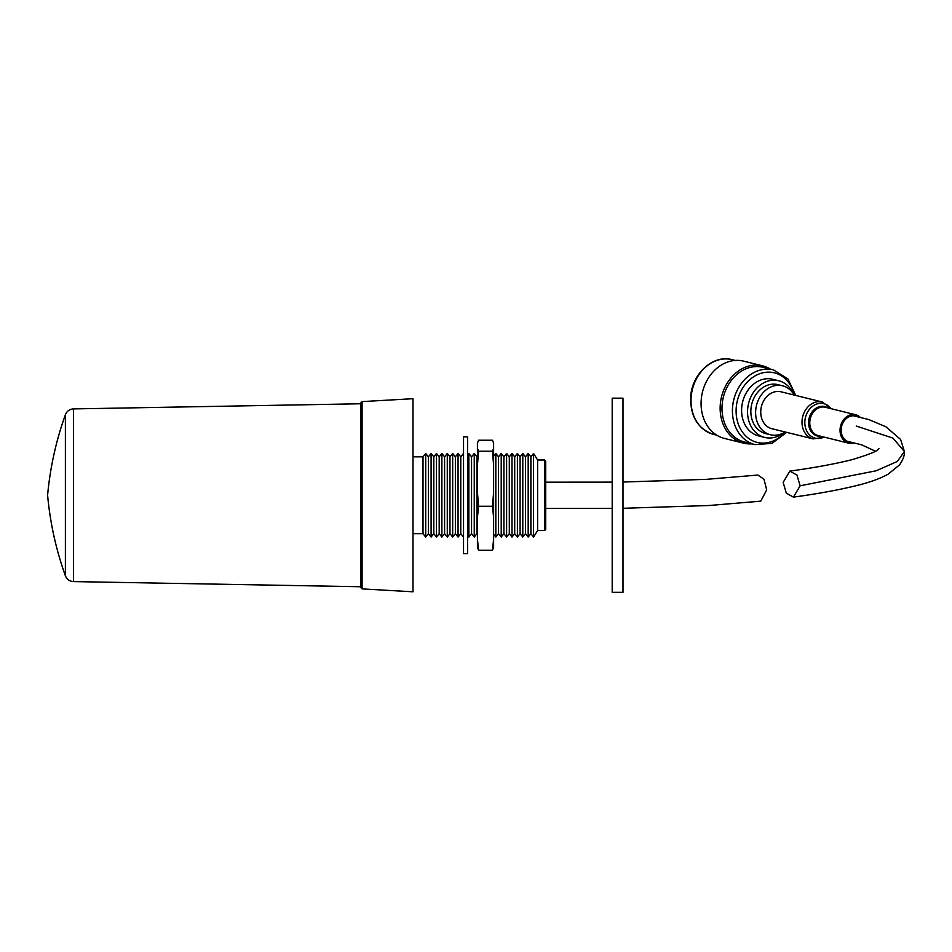 <?xml version="1.0" encoding="UTF-8"?>
<svg xmlns="http://www.w3.org/2000/svg" width="952" height="952" viewBox="0 0 952 952"><rect width="100%" height="100%" fill="white"/><g stroke="black" fill="none" stroke-linecap="round" stroke-linejoin="round"><path stroke-width="1.43" d="M360.82 586.741L360.82 403.767L73.483 408.908L73.483 581.589L360.82 586.741L360.82 587.551L360.82 402.946L362.093 401.601L362.093 588.895L413.001 591.799L413.001 398.709L362.093 401.601M425.711 537.047L425.711 453.45L428.4 456.829L428.4 533.679L425.711 537.047L423.009 533.679L423.009 456.829L413.001 456.829M431.101 453.45L433.803 456.829L433.803 533.679L431.101 537.047L431.101 453.45L428.4 456.829M436.492 453.45L439.193 456.829L439.193 533.679L436.492 537.047L436.492 453.45L433.803 456.829M441.883 453.45L444.584 456.829L444.584 533.679L441.883 537.047L441.883 453.45L439.193 456.829M447.285 453.45L449.975 456.829L449.975 533.679L447.285 537.047L447.285 453.45L444.584 456.829M452.676 453.45L455.365 456.829L455.365 533.679L452.676 537.047L452.676 453.45L449.975 456.829M458.067 453.45L460.768 456.829L460.768 533.679L458.067 537.047L458.067 453.45L455.365 456.829M463.541 536.952L463.457 453.45L460.768 456.829M468.86 453.45L471.549 456.829L471.549 533.679L468.86 537.047L468.86 453.45L467.587 455.032M474.251 453.45L476.94 456.829L476.94 533.679L474.251 537.047L474.251 453.45L471.549 456.829M495.825 453.45L498.515 456.829L498.515 533.679L495.825 537.047L495.825 453.45L493.612 456.21M501.216 453.45L503.905 456.829L503.905 533.679L501.216 537.047L501.216 453.45L498.515 456.829M506.607 453.45L509.308 456.829L509.308 533.679L506.607 537.047L506.607 453.45L503.905 456.829M511.998 453.45L514.699 456.829L514.699 533.679L511.998 537.047L511.998 453.45L509.308 456.829M517.4 453.45L520.09 456.829L520.09 533.679L517.4 537.047L517.4 453.45L514.699 456.829M522.791 453.45L525.48 456.829L525.48 533.679L522.791 537.047L522.791 453.45L520.09 456.829M528.182 453.45L530.883 456.829L530.883 533.679L528.182 537.047L528.182 453.45L525.48 456.829M544.699 530.514L544.699 459.995L545.71 461.101L545.71 529.407L544.699 530.514L537.618 530.514L533.572 537.047L533.572 453.45L530.883 456.829M537.618 530.514L537.618 459.995L533.572 453.45M477.428 538.999L477.428 547.459L478.606 550.28L477.428 538.999L477.428 517.531L478.606 506.262L477.428 492.16L477.428 465.326L478.606 451.236L477.428 448.416L477.428 443.049L478.606 440.229L492.481 440.229L493.612 443.049L493.612 448.416L492.481 451.236L493.612 465.326L493.612 448.416M478.606 451.236L492.481 451.236M492.481 550.28L493.612 547.459L493.612 538.999L492.481 550.28L478.606 550.28M492.481 506.262L493.612 517.531L493.612 492.16L492.481 506.262L478.606 506.262M493.612 538.999L493.612 517.531M493.612 492.16L493.612 465.326M477.428 465.326L477.428 448.416M477.428 517.531L477.428 492.16M463.541 473.81L463.541 436.873L467.587 436.873L467.587 553.636L463.541 553.636L463.541 473.81M622.989 495.23L622.989 592.334L612.196 592.334L612.196 398.174L622.989 398.174L622.989 495.23M783.151 482.438L789.839 471.109L796.967 475.084L800.132 485.794L793.433 497.123L786.304 493.136L783.151 482.438M622.989 508.297L709.026 505.512L760.743 501.157L766.693 489.923L763.992 479.249L757.887 475.048L706.289 479.356L622.989 482.021M856.907 416.607A13.28 10.841 103.9 0 0 855.336 416.06A13.28 10.841 103.9 0 0 841.151 430.411A13.28 10.841 103.9 0 0 848.97 441.847A13.28 10.841 103.9 0 0 850.564 442.085M813.187 438.908A19.016 15.518 103.9 0 1 802 422.545A19.016 15.518 103.9 0 1 822.29 401.994L781.045 391.808A19.016 15.518 103.9 0 0 760.743 412.359A19.016 15.518 103.9 0 0 771.929 428.721L813.187 438.908L824.408 437.17M860.37 417.428A14.625 11.936 103.9 0 0 855.658 414.751A14.625 11.936 103.9 0 0 840.045 430.566A14.625 11.936 103.9 0 0 848.637 443.156A14.625 11.936 103.9 0 0 854.17 442.942M762.635 365.842L743.572 361.141A39.817 32.487 103.9 0 0 701.219 399.864A39.817 32.487 103.9 0 0 724.496 438.444L743.56 443.144A39.817 32.487 -76.1 0 1 720.283 404.564A39.817 32.487 -76.1 0 1 762.635 365.842A39.817 32.487 -76.1 0 1 770.394 369.126M722.128 404.755A38.485 31.404 -76.1 0 1 763.064 367.317L773.488 369.888A38.485 31.404 -76.1 0 0 732.552 407.325A38.485 31.404 -76.1 0 0 755.043 444.62L744.619 442.049A38.485 31.404 -76.1 0 1 722.128 404.755M785.043 431.97A25.216 20.575 -76.1 0 1 770.442 434.755A25.216 20.575 -76.1 0 1 755.698 410.312A25.216 20.575 -76.1 0 1 782.532 385.786A25.216 20.575 -76.1 0 1 794.158 395.056M770.442 434.755L765.67 433.577A25.216 20.575 -76.1 0 1 750.938 409.134A25.216 20.575 -76.1 0 1 777.76 384.608L782.532 385.786M783.508 432.886A29.191 23.824 -76.1 0 1 764.718 437.432A29.191 23.824 -76.1 0 1 747.653 409.146A29.191 23.824 -76.1 0 1 778.712 380.752A29.191 23.824 -76.1 0 1 793.218 393.521M764.718 437.432L758.756 435.968A29.191 23.824 -76.1 0 1 741.703 407.67A29.191 23.824 -76.1 0 1 772.762 379.277L778.712 380.752M751.949 443.858A39.817 32.487 -76.1 0 1 743.56 443.144M65.391 495.254L65.391 414.715C56.049 440.812 50.123 467.658 47.6 495.254C50.123 522.85 56.049 549.697 65.391 575.782L65.391 495.254M856.241 426.044L892.964 438.122L904.4 451.522L897.379 461.434L876.161 470.776L800.132 485.794M831.013 408.67A17.767 14.494 103.9 0 0 814.555 404.981A17.767 14.494 103.9 0 0 804.833 422.855A17.767 14.494 103.9 0 0 824.004 437.075M827.788 407.861A15.161 12.376 103.9 0 0 814.948 408.967A15.161 12.376 103.9 0 0 808.557 422.962A15.161 12.376 103.9 0 0 820.767 436.278M855.658 414.751L825.384 407.277A14.625 11.936 103.9 0 0 809.771 423.093A14.625 11.936 103.9 0 0 818.375 435.683L848.637 443.156M713.643 434.398C697.875 429.019 690.224 416.524 690.688 396.889C691.83 373.827 713.191 354.263 732.088 359.666A38.485 31.404 103.9 0 0 691.14 397.103A38.485 31.404 103.9 0 0 713.643 434.398L716.737 435.159M794.373 395.104A35.831 29.238 103.9 0 0 763.207 372.72A35.831 29.238 103.9 0 0 736.229 407.682A35.831 29.238 103.9 0 0 752.247 440.597A35.831 29.238 103.9 0 0 785.269 432.018M423.009 456.829L425.711 453.45M476.94 456.829L477.428 456.21M544.699 459.995L537.618 459.995M530.883 533.679L533.572 537.047M525.48 533.679L528.182 537.047M520.09 533.679L522.791 537.047M514.699 533.679L517.4 537.047M509.308 533.679L511.998 537.047M503.905 533.679L506.607 537.047M498.515 533.679L501.216 537.047M493.612 534.286L495.825 537.047M476.94 533.679L477.428 534.286M471.549 533.679L474.251 537.047M467.587 535.464L468.86 537.047M460.768 533.679L463.457 537.047M455.365 533.679L458.067 537.047M449.975 533.679L452.676 537.047M444.584 533.679L447.285 537.047M439.193 533.679L441.883 537.047M433.803 533.679L436.492 537.047M428.4 533.679L431.101 537.047M423.009 533.679L413.001 533.679M73.483 408.908C69.579 409.17 66.878 411.109 65.391 414.715M73.483 581.589C69.579 581.339 66.878 579.399 65.391 575.782M362.093 588.895L360.82 587.551M853.635 415.81L868.819 419.57L885.907 426.782L900.604 439.467L904.4 451.522C904.733 455.175 903.103 459.649 899.497 464.945L888.109 474.179C880.79 478.237 871.354 481.772 859.811 484.77C841.175 489.518 819.053 493.636 793.433 497.123M878.91 448.582C878.446 450.712 869.533 454.39 852.195 459.626C835.166 463.91 814.376 467.741 789.839 471.109M875.412 451.188L861.524 444.786L847.47 441.335M612.196 508.404L545.71 508.439M612.196 482.128L545.71 482.176M822.29 401.994L831.429 408.765M795.753 395.449L787.875 378.848L773.488 369.888M735.182 360.427L732.088 359.666M786.649 432.363L771.941 443.382L755.043 444.62"/></g></svg>
